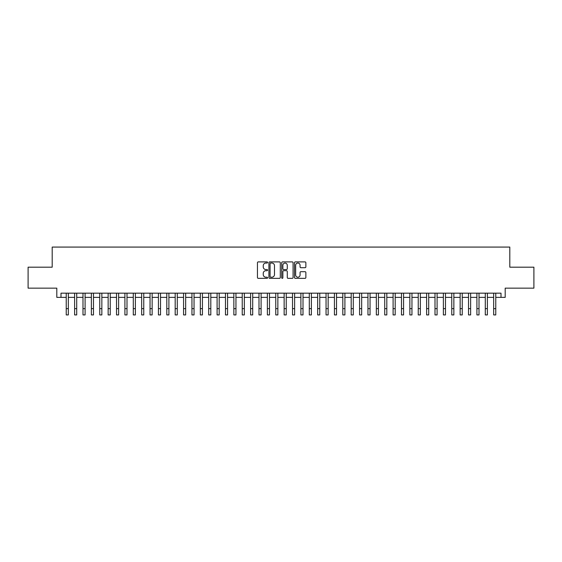 <?xml version="1.0" encoding="UTF-8"?>
<svg xmlns="http://www.w3.org/2000/svg" width="562" height="562" viewBox="0 0 562 562"><rect width="100%" height="100%" fill="white"/><g stroke="black" fill="none" stroke-linecap="round" stroke-linejoin="round"><path stroke-width="0.84" d="M267.589 262.475A0.576 0.576 0 0 0 267.013 261.899L258.274 261.899A0.822 0.822 0 0 0 257.452 262.721L257.452 277.53A0.822 0.822 0 0 0 258.274 278.352L267.013 278.352A0.576 0.576 0 0 0 267.589 277.776A0.576 0.576 0 0 0 267.013 277.199L265.882 277.199A2.634 2.634 0 0 1 263.248 274.565L263.248 273.336A2.634 2.634 0 0 1 265.882 270.701L267.013 270.701A0.576 0.576 0 0 0 267.589 270.125A0.576 0.576 0 0 0 267.013 269.549L265.882 269.549A2.634 2.634 0 0 1 263.248 266.915L263.248 265.685A2.634 2.634 0 0 1 265.882 263.051L267.013 263.051A0.576 0.576 0 0 0 267.589 262.475M305.04 267.702A0.822 0.822 0 0 0 305.861 266.873L305.861 262.721A0.822 0.822 0 0 0 305.04 261.899L295.338 261.899A0.822 0.822 0 0 0 294.509 262.721L294.509 277.53A0.822 0.822 0 0 0 295.338 278.352L305.04 278.352A0.822 0.822 0 0 0 305.861 277.53L305.861 272.514A0.822 0.822 0 0 0 305.04 271.692L300.888 271.692A0.822 0.822 0 0 0 300.066 272.514L300.066 275.001A2.199 2.199 0 0 1 297.867 277.199A2.199 2.199 0 0 1 295.661 275.001L295.661 265.25A2.199 2.199 0 0 1 297.867 263.051A2.199 2.199 0 0 1 300.066 265.25L300.066 266.873A0.822 0.822 0 0 0 300.888 267.702L305.04 267.702M60.998 297.361L60.998 293.174L501.002 293.174L501.002 297.361L505.196 297.361L505.196 288.144L533.9 288.144L533.9 267.189L509.804 267.189L509.804 247.076L52.196 247.076L52.196 267.189L28.1 267.189L28.1 288.144L56.804 288.144L56.804 297.361L66.232 297.361L66.232 302.349M280.283 262.721A0.822 0.822 0 0 0 279.454 261.899L269.753 261.899A0.822 0.822 0 0 0 268.924 262.721L268.924 277.53A0.822 0.822 0 0 0 269.753 278.352L279.454 278.352A0.822 0.822 0 0 0 280.283 277.53L280.283 262.721M282.546 261.899L292.247 261.899A0.822 0.822 0 0 1 293.076 262.721L293.076 277.53A0.822 0.822 0 0 1 292.247 278.352L288.095 278.352A0.822 0.822 0 0 1 287.273 277.53L287.273 271.523A0.822 0.822 0 0 0 286.451 270.701L283.698 270.701A0.822 0.822 0 0 0 282.869 271.523L282.869 277.776A0.576 0.576 0 0 1 282.293 278.352A0.576 0.576 0 0 1 281.717 277.776L281.717 262.721A0.822 0.822 0 0 1 282.546 261.899M68.332 297.361L74.613 297.361M76.713 297.361L82.993 297.361M85.094 297.361L91.374 297.361M93.475 297.361L99.755 297.361M101.855 297.361L108.143 297.361M110.236 297.361L116.524 297.361M118.617 297.361L124.905 297.361M126.998 297.361L133.285 297.361M135.379 297.361L141.666 297.361M143.76 297.361L150.047 297.361M152.14 297.361L158.428 297.361M160.521 297.361L166.809 297.361M168.902 297.361L175.189 297.361M177.283 297.361L183.57 297.361M185.664 297.361L191.951 297.361M194.045 297.361L200.332 297.361M202.425 297.361L208.713 297.361M210.806 297.361L217.094 297.361M219.187 297.361L225.474 297.361M227.568 297.361L233.855 297.361M235.949 297.361L242.236 297.361M244.33 297.361L250.617 297.361M252.71 297.361L258.998 297.361M261.098 297.361L267.379 297.361M269.479 297.361L275.759 297.361M277.86 297.361L284.14 297.361M286.241 297.361L292.521 297.361M294.621 297.361L300.902 297.361M303.002 297.361L309.29 297.361M311.383 297.361L317.671 297.361M319.764 297.361L326.051 297.361M328.145 297.361L334.432 297.361M336.526 297.361L342.813 297.361M344.906 297.361L351.194 297.361M353.287 297.361L359.575 297.361M361.668 297.361L367.955 297.361M370.049 297.361L376.336 297.361M378.43 297.361L384.717 297.361M386.811 297.361L393.098 297.361M395.191 297.361L401.479 297.361M403.572 297.361L409.86 297.361M411.953 297.361L418.24 297.361M420.334 297.361L426.621 297.361M428.715 297.361L435.002 297.361M437.096 297.361L443.383 297.361M445.476 297.361L451.764 297.361M453.857 297.361L460.145 297.361M462.245 297.361L468.525 297.361M470.626 297.361L476.906 297.361M479.007 297.361L485.287 297.361M487.387 297.361L493.668 297.361M495.768 297.361L501.002 297.361M270.652 263.051A0.576 0.576 0 0 0 270.076 263.627L270.076 276.623A0.576 0.576 0 0 0 270.652 277.199L271.846 277.199A2.634 2.634 0 0 0 274.481 274.565L274.481 265.685A2.634 2.634 0 0 0 271.846 263.051L270.652 263.051M287.273 265.292A2.199 2.199 0 0 0 285.075 263.093A2.199 2.199 0 0 0 282.869 265.292L282.869 268.727A0.822 0.822 0 0 0 283.698 269.549L286.451 269.549A0.822 0.822 0 0 0 287.273 268.727L287.273 265.292M66.232 308.636L68.332 308.636L68.332 314.924L66.232 314.924L66.232 293.174M68.332 308.636L68.332 293.174M74.613 308.636L76.713 308.636L76.713 314.924L74.613 314.924L74.613 293.174M76.713 308.636L76.713 293.174M82.993 308.636L85.094 308.636L85.094 314.924L82.993 314.924L82.993 293.174M85.094 308.636L85.094 293.174M91.374 308.636L93.475 308.636L93.475 314.924L91.374 314.924L91.374 293.174M93.475 308.636L93.475 293.174M99.755 308.636L101.855 308.636L101.855 314.924L99.755 314.924L99.755 293.174M101.855 308.636L101.855 293.174M108.143 308.636L110.236 308.636L110.236 314.924L108.143 314.924L108.143 293.174M110.236 308.636L110.236 293.174M116.524 308.636L118.617 308.636L118.617 314.924L116.524 314.924L116.524 293.174M118.617 308.636L118.617 293.174M124.905 308.636L126.998 308.636L126.998 314.924L124.905 314.924L124.905 293.174M126.998 308.636L126.998 293.174M133.285 308.636L135.379 308.636L135.379 314.924L133.285 314.924L133.285 293.174M135.379 308.636L135.379 293.174M141.666 308.636L143.76 308.636L143.76 314.924L141.666 314.924L141.666 293.174M143.76 308.636L143.76 293.174M150.047 308.636L152.14 308.636L152.14 314.924L150.047 314.924L150.047 293.174M152.14 308.636L152.14 293.174M158.428 308.636L160.521 308.636L160.521 314.924L158.428 314.924L158.428 293.174M160.521 308.636L160.521 293.174M166.809 308.636L168.902 308.636L168.902 314.924L166.809 314.924L166.809 293.174M168.902 308.636L168.902 293.174M175.189 308.636L177.283 308.636L177.283 314.924L175.189 314.924L175.189 293.174M177.283 308.636L177.283 293.174M183.57 308.636L185.664 308.636L185.664 314.924L183.57 314.924L183.57 293.174M185.664 308.636L185.664 293.174M191.951 308.636L194.045 308.636L194.045 314.924L191.951 314.924L191.951 293.174M194.045 308.636L194.045 293.174M200.332 308.636L202.425 308.636L202.425 314.924L200.332 314.924L200.332 293.174M202.425 308.636L202.425 293.174M208.713 308.636L210.806 308.636L210.806 314.924L208.713 314.924L208.713 293.174M210.806 308.636L210.806 293.174M217.094 308.636L219.187 308.636L219.187 314.924L217.094 314.924L217.094 293.174M219.187 308.636L219.187 293.174M225.474 308.636L227.568 308.636L227.568 314.924L225.474 314.924L225.474 293.174M227.568 308.636L227.568 293.174M233.855 308.636L235.949 308.636L235.949 314.924L233.855 314.924L233.855 293.174M235.949 308.636L235.949 293.174M242.236 308.636L244.33 308.636L244.33 314.924L242.236 314.924L242.236 293.174M244.33 308.636L244.33 293.174M250.617 308.636L252.71 308.636L252.71 314.924L250.617 314.924L250.617 293.174M252.71 308.636L252.71 293.174M258.998 308.636L261.098 308.636L261.098 314.924L258.998 314.924L258.998 293.174M261.098 308.636L261.098 293.174M267.379 308.636L269.479 308.636L269.479 314.924L267.379 314.924L267.379 293.174M269.479 308.636L269.479 293.174M275.759 308.636L277.86 308.636L277.86 314.924L275.759 314.924L275.759 293.174M277.86 308.636L277.86 293.174M284.14 308.636L286.241 308.636L286.241 314.924L284.14 314.924L284.14 293.174M286.241 308.636L286.241 293.174M292.521 308.636L294.621 308.636L294.621 314.924L292.521 314.924L292.521 293.174M294.621 308.636L294.621 293.174M300.902 308.636L303.002 308.636L303.002 314.924L300.902 314.924L300.902 293.174M303.002 308.636L303.002 293.174M309.29 308.636L311.383 308.636L311.383 314.924L309.29 314.924L309.29 293.174M311.383 308.636L311.383 293.174M317.671 308.636L319.764 308.636L319.764 314.924L317.671 314.924L317.671 293.174M319.764 308.636L319.764 293.174M326.051 308.636L328.145 308.636L328.145 314.924L326.051 314.924L326.051 293.174M328.145 308.636L328.145 293.174M334.432 308.636L336.526 308.636L336.526 314.924L334.432 314.924L334.432 293.174M336.526 308.636L336.526 293.174M342.813 308.636L344.906 308.636L344.906 314.924L342.813 314.924L342.813 293.174M344.906 308.636L344.906 293.174M351.194 308.636L353.287 308.636L353.287 314.924L351.194 314.924L351.194 293.174M353.287 308.636L353.287 293.174M359.575 308.636L361.668 308.636L361.668 314.924L359.575 314.924L359.575 293.174M361.668 308.636L361.668 293.174M367.955 308.636L370.049 308.636L370.049 314.924L367.955 314.924L367.955 293.174M370.049 308.636L370.049 293.174M376.336 308.636L378.43 308.636L378.43 314.924L376.336 314.924L376.336 293.174M378.43 308.636L378.43 293.174M384.717 308.636L386.811 308.636L386.811 314.924L384.717 314.924L384.717 293.174M386.811 308.636L386.811 293.174M393.098 308.636L395.191 308.636L395.191 314.924L393.098 314.924L393.098 293.174M395.191 308.636L395.191 293.174M401.479 308.636L403.572 308.636L403.572 314.924L401.479 314.924L401.479 293.174M403.572 308.636L403.572 293.174M409.86 308.636L411.953 308.636L411.953 314.924L409.86 314.924L409.86 293.174M411.953 308.636L411.953 293.174M418.24 308.636L420.334 308.636L420.334 314.924L418.24 314.924L418.24 293.174M420.334 308.636L420.334 293.174M426.621 308.636L428.715 308.636L428.715 314.924L426.621 314.924L426.621 293.174M428.715 308.636L428.715 293.174M435.002 308.636L437.096 308.636L437.096 314.924L435.002 314.924L435.002 293.174M437.096 308.636L437.096 293.174M443.383 308.636L445.476 308.636L445.476 314.924L443.383 314.924L443.383 293.174M445.476 308.636L445.476 293.174M451.764 308.636L453.857 308.636L453.857 314.924L451.764 314.924L451.764 293.174M453.857 308.636L453.857 293.174M460.145 308.636L462.245 308.636L462.245 314.924L460.145 314.924L460.145 293.174M462.245 308.636L462.245 293.174M468.525 308.636L470.626 308.636L470.626 314.924L468.525 314.924L468.525 293.174M470.626 308.636L470.626 293.174M476.906 308.636L479.007 308.636L479.007 314.924L476.906 314.924L476.906 293.174M479.007 308.636L479.007 293.174M485.287 308.636L487.387 308.636L487.387 314.924L485.287 314.924L485.287 293.174M487.387 308.636L487.387 293.174M493.668 308.636L495.768 308.636L495.768 314.924L493.668 314.924L493.668 293.174M495.768 308.636L495.768 293.174"/></g></svg>
